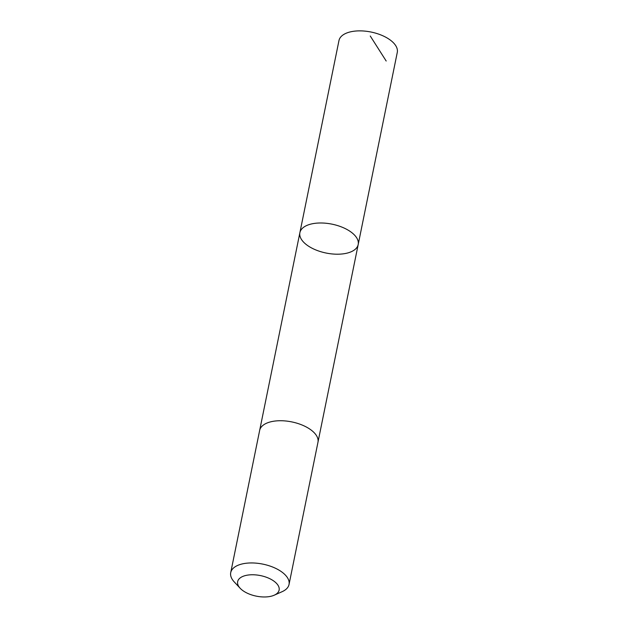<?xml version="1.0" encoding="UTF-8"?>
<svg xmlns="http://www.w3.org/2000/svg" width="628" height="628" viewBox="0 0 628 628"><rect width="100%" height="100%" fill="white"/><g stroke="black" fill="none" stroke-linecap="round" stroke-linejoin="round"><path stroke-width="0.94" d="M313.717 223.513A29.752 14.742 11.5 0 1 344.615 228.286A29.752 14.742 11.5 0 1 358.196 244.528A29.752 14.742 11.5 0 1 326.105 253.037A29.752 14.742 11.5 0 1 299.886 232.666A29.752 14.742 11.5 0 1 313.717 223.513A29.752 14.742 11.5 0 1 344.615 228.286A29.752 14.742 11.5 0 1 358.196 244.528L397.281 52.414A29.752 14.742 -168.5 0 0 383.7 36.173A29.752 14.742 -168.5 0 0 352.803 31.4A29.752 14.742 -168.5 0 0 338.971 40.553L299.886 232.666A29.752 14.742 11.5 0 1 313.717 223.513M274.232 595.195L282.145 591.67A29.752 14.742 -168.5 0 0 289.029 584.487L317.964 442.277A29.752 14.742 -168.5 0 0 291.745 421.898A29.752 14.742 -168.5 0 0 259.654 430.416L230.719 572.626A29.752 14.742 -168.5 0 0 234.252 581.928L240.163 588.263A21.164 10.488 -168.5 0 0 269.286 596.6A21.164 10.488 -168.5 0 0 274.232 595.195A21.164 10.488 -168.5 0 0 273.714 580.986A21.164 10.488 -168.5 0 0 246.184 575.381A21.164 10.488 -168.5 0 0 240.163 588.263M289.029 584.487A29.752 14.742 -168.5 0 0 262.81 564.117A29.752 14.742 -168.5 0 0 230.719 572.626M386.181 61.018L370.261 36M318.004 442.049L358.196 244.528M259.702 430.188L299.886 232.666"/></g></svg>
